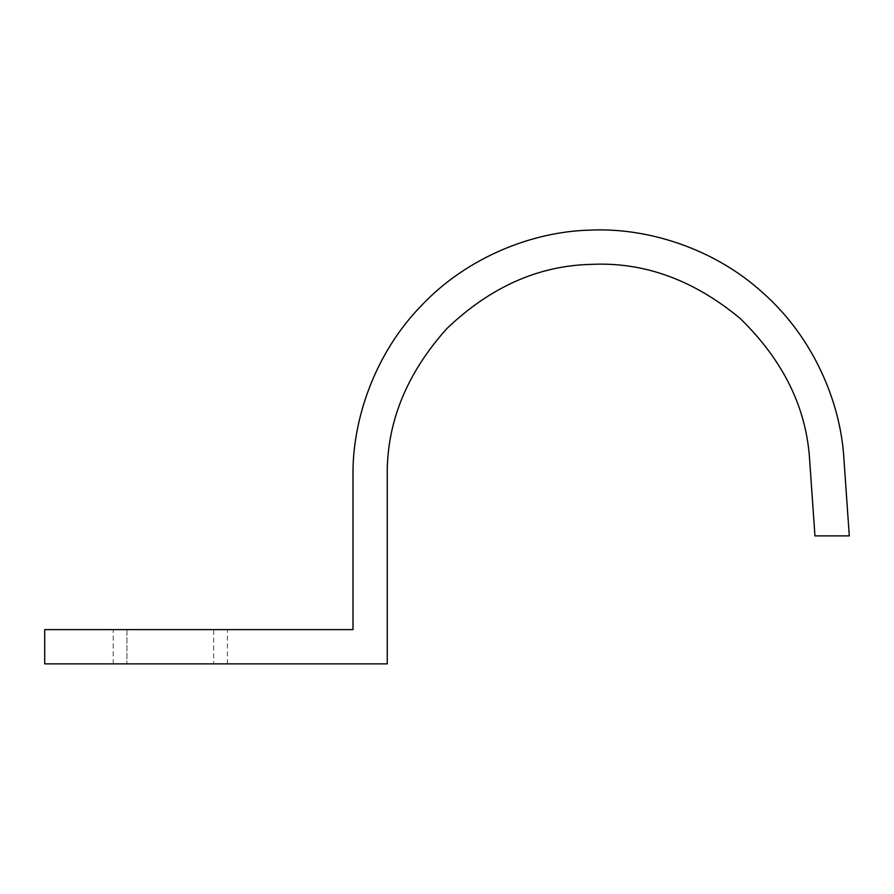 <?xml version="1.0" encoding="UTF-8"?>
<svg xmlns="http://www.w3.org/2000/svg" width="894" height="894" viewBox="0 0 894 894"><rect width="100%" height="100%" fill="white"/><g stroke="black" fill="none" stroke-linecap="round" stroke-linejoin="round"><path stroke-width="0.67" stroke-dasharray="4.47 3.35" d="M387.247 475.731L387.247 663.873L44.7 663.873L44.7 629.622L352.996 629.622L352.996 475.731C352.27 419.085 375.167 352.672 421.968 305.01C467.964 256.578 533.539 231.378 590.163 230.127C646.742 227.422 713.915 247.996 763.185 293.098C813.194 337.373 840.662 402.032 843.891 458.588L849.3 535.886L814.959 535.886L809.718 460.98C806.701 408.223 783.546 360.751 740.266 318.555C693.778 279.923 644.138 261.853 591.359 264.367C538.534 265.54 490.281 287.03 446.609 328.813C406.368 373.916 386.588 422.896 387.247 475.731M213.688 629.622L126.914 629.622C108.979 629.622 108.979 629.622 126.914 629.622C108.979 629.622 108.979 629.622 126.914 629.622L213.688 629.622C231.624 629.622 231.624 629.622 213.688 629.622C231.624 629.622 231.624 629.622 213.688 629.622L213.688 663.873L126.914 663.873C108.979 663.873 108.979 663.873 126.914 663.873C108.979 663.873 108.979 663.873 126.914 663.873L213.688 663.873C231.624 663.873 231.624 663.873 213.688 663.873C231.624 663.873 231.624 663.873 213.688 663.873L213.688 629.622M126.914 629.622L126.914 663.873L126.914 629.622M227.389 663.873L227.389 629.622M113.214 663.873L113.214 629.622"/><path stroke-width="1.34" d="M352.996 475.731L352.996 629.622L44.7 629.622L44.7 663.873L387.247 663.873L387.247 475.731C386.588 422.896 406.368 373.916 446.609 328.813C490.281 287.03 538.534 265.54 591.359 264.367C644.138 261.853 693.778 279.923 740.266 318.555C783.546 360.751 806.701 408.223 809.718 460.98L814.959 535.886L849.3 535.886L843.891 458.588C840.662 402.032 813.194 337.373 763.185 293.098C713.915 247.996 646.742 227.422 590.163 230.127C533.539 231.378 467.964 256.578 421.968 305.01C375.167 352.672 352.27 419.085 352.996 475.731"/></g></svg>
